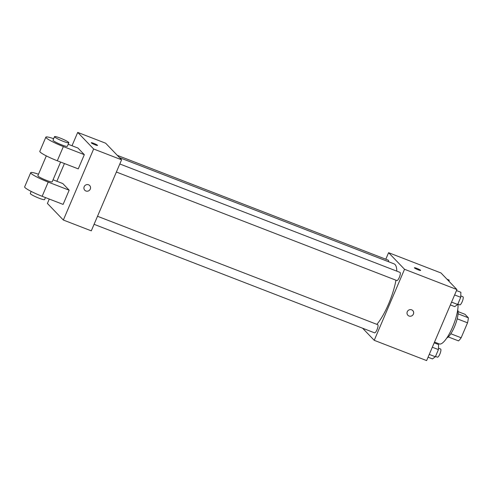 <?xml version="1.0" encoding="UTF-8"?>
<svg xmlns="http://www.w3.org/2000/svg" width="493" height="493" viewBox="0 0 493 493"><rect width="100%" height="100%" fill="white"/><g stroke="black" fill="none" stroke-linecap="round" stroke-linejoin="round"><path stroke-width="0.74" d="M458.083 311.625L464.998 314.3L468.35 317.794A15.061 4.067 -68.8 0 1 467.53 322.81L461.152 337.76A15.061 4.067 -68.8 0 1 458.502 340.879L448.291 336.929M450.83 333.767L461.152 337.76M457.19 318.811L467.53 322.81M457.701 309.894A15.56 4.203 111.2 0 1 454.46 326.853A15.56 4.203 111.2 0 1 446.843 337.951M458.059 313.813L468.35 317.794M434.518 342.08L439.355 343.954A23.337 6.304 -68.8 0 0 451.378 329.799A23.337 6.304 -68.8 0 0 457.991 304.199M385.803 259.226L388.589 252.687L440.982 272.962L456.925 289.551L426.624 360.593L374.23 340.324L362.583 328.202M388.589 252.687L404.531 269.277L456.925 289.551M404.531 269.277L374.23 340.324M412.789 310.547A3.402 3.254 -43.9 0 1 409.011 316.019A3.402 3.254 -43.9 0 1 408.087 310.565A3.402 3.254 -43.9 0 1 413.048 314.713A3.402 3.254 -43.9 0 1 407.884 315.267M376.868 324.357A35.009 9.459 -68.8 0 0 395.947 280.197M396.81 271.156A35.009 9.459 -68.8 0 0 394.043 263.854L119.503 157.631M388.583 261.74A4.375 1.183 -68.8 0 0 388.268 260.181L117.297 155.338M396.723 280.462A4.375 1.183 -68.8 0 0 396.847 280.542A4.375 1.183 -68.8 0 0 399.527 276.893A4.375 1.183 -68.8 0 0 400.002 272.389L119.811 163.978M374.421 332.744A4.375 1.183 -68.8 0 0 374.544 332.83A4.375 1.183 -68.8 0 0 377.225 329.182A4.375 1.183 -68.8 0 0 377.7 324.677L97.509 216.267M414.385 267.761A3.402 0.407 -156.9 0 1 417.251 268.543A3.402 0.407 -156.9 0 1 420.572 270.281A3.402 0.407 -156.9 0 1 420.646 270.429A3.402 0.407 -156.9 0 1 417.355 269.468A3.402 0.407 -156.9 0 1 414.385 267.754A3.402 0.407 -156.9 0 1 417.244 268.537A3.402 0.407 -156.9 0 1 420.572 270.275A3.402 0.407 -156.9 0 1 420.646 270.429M72.015 145.749L77.709 132.407L105.65 143.216L121.592 159.806L91.291 230.847L63.344 220.038L47.408 203.449L49.282 199.055M447.009 279.229L449.135 280.055L449.098 281.404M434.191 342.857L438.567 344.552L438.431 349.592L435.368 356.772L432.441 358.91L428.066 357.215M432.324 347.226L438.431 349.592M429.261 354.405L435.368 356.772M437.297 357.074A4.375 1.183 -68.8 0 0 437.42 357.16A4.375 1.183 -68.8 0 0 440.101 353.506A4.375 1.183 -68.8 0 0 440.576 349.001L438.468 348.187M456.493 290.568L460.869 292.263L460.733 297.304L457.67 304.483L454.743 306.621L450.368 304.927M454.626 294.943L460.733 297.304M451.563 302.117L457.67 304.483M459.599 304.785A4.375 1.183 -68.8 0 0 459.722 304.871A4.375 1.183 -68.8 0 0 462.403 301.217A4.375 1.183 -68.8 0 0 462.878 296.718L460.77 295.899M56.868 181.27L64.429 163.534M93.713 143.352A3.402 0.407 -156.9 0 1 97.54 145.417A3.402 0.407 -156.9 0 1 94.249 144.455A3.402 0.407 -156.9 0 1 91.279 142.742A3.402 0.407 -156.9 0 1 93.713 143.352M77.709 132.407L93.645 148.997L121.592 159.806L91.291 230.847M105.65 143.216L121.592 159.806M84.174 186.711A3.402 3.254 -43.9 0 1 89.683 185.534A3.402 3.254 -43.9 0 1 89.479 190.243A3.402 3.254 -43.9 0 1 84.174 186.711M93.645 148.997L63.344 220.038M84.778 190.255A3.402 3.254 136.1 0 0 89.479 190.236A3.402 3.254 136.1 0 0 89.683 185.534M69.168 190.193L48.209 182.09A15.56 1.873 -156.9 0 1 30.708 172.667L24.65 186.872A15.56 1.873 23.1 0 0 42.151 196.294L63.11 204.404L69.168 190.193L62.796 183.562L53.047 179.791M84.321 154.673L78.258 168.883L57.299 160.773A15.56 1.873 23.1 0 1 39.804 151.351L45.861 137.14A15.56 1.873 23.1 0 0 63.363 146.563L84.321 154.673L77.943 148.042L68.194 144.27M46.324 155.893L37.869 175.718A7.777 0.937 23.1 0 0 38.035 176.069A7.777 0.937 23.1 0 0 45.639 180.044A7.777 0.937 23.1 0 0 52.178 181.825L60.608 162.055M30.708 172.667A15.56 1.873 -156.9 0 1 38.503 174.226M31.17 191.42L30.289 193.478A7.777 0.937 23.1 0 0 30.461 193.829A7.777 0.937 23.1 0 0 38.066 197.804A7.777 0.937 23.1 0 0 44.604 199.585L45.461 197.576M54.532 136.641L53.016 140.197A7.777 0.937 23.1 0 0 59.807 144.11A7.777 0.937 23.1 0 0 67.331 146.298L68.847 142.748A7.777 0.937 -156.9 0 1 61.323 140.554A7.777 0.937 -156.9 0 1 54.532 136.641A7.777 0.937 -156.9 0 1 61.07 138.422A7.777 0.937 -156.9 0 1 68.675 142.397A7.777 0.937 -156.9 0 1 68.847 142.748M53.657 138.706A15.56 1.873 23.1 0 0 45.861 137.14M48.209 182.09L42.151 196.294M63.363 146.563L57.299 160.773M116.379 172.026L396.847 280.542M94.077 224.315L374.544 332.83M435.516 356.421L437.42 357.16M457.818 304.132L459.722 304.871"/></g></svg>
